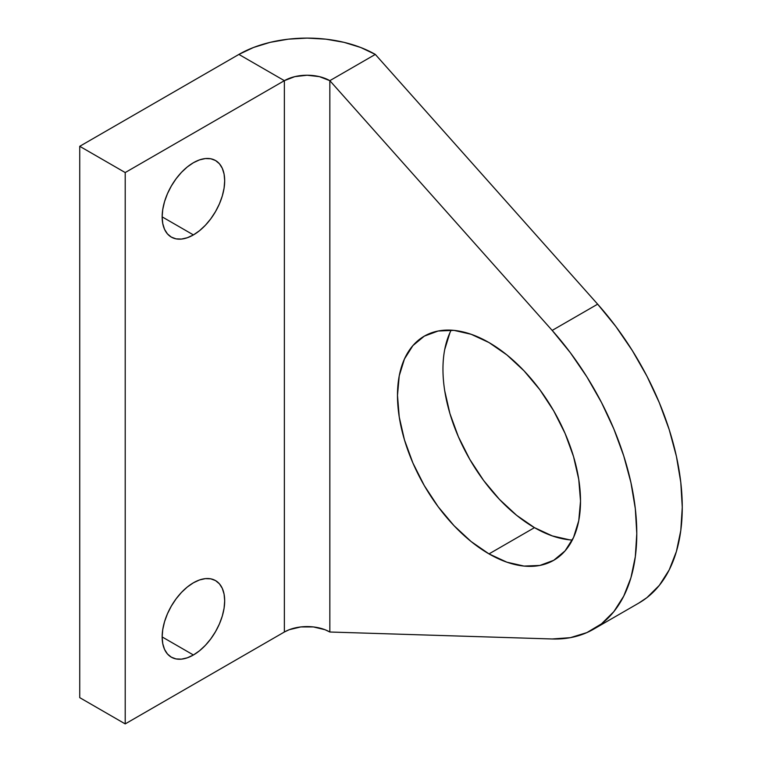 <?xml version="1.0" encoding="UTF-8"?>
<svg xmlns="http://www.w3.org/2000/svg" width="762" height="762" viewBox="0 0 762 762"><rect width="100%" height="100%" fill="white"/><g stroke="black" fill="none" stroke-linecap="round" stroke-linejoin="round"><path stroke-width="1.14" d="M193.424 582.787A44.215 25.527 -60 0 1 215.522 580.596A44.215 25.527 -60 0 1 222.304 616.02A44.215 25.527 -60 0 1 193.424 654.987L162.154 636.937L162.754 643.633L164.535 649.376L167.43 653.948L171.317 657.168L176.051 658.93L181.461 659.14L187.319 657.806L193.424 654.987L199.52 650.767L205.388 645.328L210.788 638.87L215.522 631.65L219.418 623.935L222.304 616.02L224.085 608.219L224.685 600.837L224.085 594.141L222.304 588.388L219.418 583.816L215.522 580.596L210.788 578.834L205.388 578.625L199.52 579.958L193.424 582.787L187.319 586.997L181.461 592.436L176.051 598.894L171.317 606.123L167.43 613.839L164.535 621.744L162.754 629.545L162.154 636.937L193.424 654.987A44.215 25.527 -60 0 1 171.317 657.168A44.215 25.527 -60 0 1 164.535 621.744A44.215 25.527 -60 0 1 193.424 582.787M193.424 162.716A44.215 25.527 -60 0 1 215.522 160.525A44.215 25.527 -60 0 1 222.304 195.948A44.215 25.527 -60 0 1 193.424 234.915L162.154 216.865L162.754 223.552L164.535 229.305L167.43 233.877L171.317 237.096L176.051 238.858L181.461 239.068L187.319 237.734L193.424 234.915L199.52 230.695L205.388 225.257L210.788 218.799L215.522 211.579L219.418 203.864L222.304 195.948L224.085 188.147L224.685 180.765L224.085 174.069L222.304 168.316L219.418 163.744L215.522 160.525L210.788 158.763L205.388 158.553L199.52 159.887L193.424 162.716L187.319 166.926L181.461 172.364L176.051 178.822L171.317 186.052L167.43 193.767L164.535 201.673L162.754 209.474L162.154 216.865L193.424 234.915A44.215 25.527 -60 0 1 171.317 237.096A44.215 25.527 -60 0 1 164.535 201.673A44.215 25.527 -60 0 1 193.424 162.716M451.152 330.165A129.426 74.724 -120 0 0 534.476 527.647L489.004 553.898A129.426 74.724 60 0 1 404.451 439.855A129.426 74.724 60 0 1 424.291 336.147A129.426 74.724 60 0 1 489.004 342.557L471.145 334.28L453.981 330.375L438.16 331.013L424.291 336.147L412.909 345.586L404.451 358.978L399.24 375.79L397.488 395.392L399.24 417.024L404.451 439.855L412.909 463.01L424.291 485.594L438.16 506.74L453.981 525.637L471.145 541.563L489.004 553.898L506.854 562.175L524.018 566.08L539.848 565.452L553.717 560.308L565.09 550.869L573.548 537.486L578.758 520.665L580.52 501.063L578.758 479.431L573.548 456.6L565.09 433.454L553.717 410.87L539.848 389.715L524.018 370.818L506.854 354.892L489.004 342.557A129.426 74.724 60 0 1 573.548 456.6A129.426 74.724 60 0 1 553.707 560.308A129.426 74.724 60 0 1 489.004 553.898L534.476 527.647L552.326 535.924L569.5 539.82M593.503 629.231L638.975 602.98A209.007 120.672 -120 0 0 597.646 304.171L552.174 330.422L570.347 352.711L586.892 376.895L601.494 402.498L613.858 429.006L623.735 455.905L630.946 482.641L635.317 508.702L636.794 533.552L635.317 556.708L630.946 577.71L623.735 596.132L613.858 611.619L601.494 623.849L586.892 632.593L570.347 637.67L552.174 638.975L329.841 632.012L329.841 80.667L552.174 330.422A209.007 120.672 60 0 1 593.503 629.231A209.007 120.672 60 0 1 552.174 638.975L329.841 632.012L324.974 629.698L313.382 626.926L300.828 626.926L289.236 629.698L284.369 632.012L125.206 723.9L79.734 697.649L79.734 146.304L238.897 54.416L284.369 80.667L294.799 76.638L307.105 75.228L319.411 76.638L329.841 80.667L375.314 54.416L597.646 304.171L615.82 326.46L632.365 350.644L646.967 376.238L659.33 402.755L669.217 429.644L676.418 456.39L680.799 482.441L682.266 507.302L680.799 530.457L676.418 551.459L669.217 569.881L659.33 585.368L646.967 597.598L638.727 603.123M449.923 332.718L444.713 349.539M444.713 390.773L449.923 413.595L458.381 436.75L469.763 459.334L483.632 480.489L499.453 499.386L516.617 515.312L534.476 527.647A129.426 74.724 -120 0 0 572.319 540.039M375.314 54.416L360.702 47.482L344.024 42.339L325.926 39.167L307.105 38.1L288.284 39.167L270.186 42.339L253.508 47.482L238.897 54.416A96.469 55.693 180 0 1 375.314 54.416L329.841 80.667L329.841 632.012A32.156 18.564 0 0 0 284.369 632.012L125.206 723.9L125.206 172.555L79.734 146.304L79.734 697.649L125.206 723.9L125.206 172.555L284.369 80.667L284.369 632.012L284.369 80.667A32.156 18.564 180 0 1 329.841 80.667L552.174 330.422L597.646 304.171L375.314 54.416M125.206 172.555L284.369 80.667L238.897 54.416L79.734 146.304L125.206 172.555"/></g></svg>
